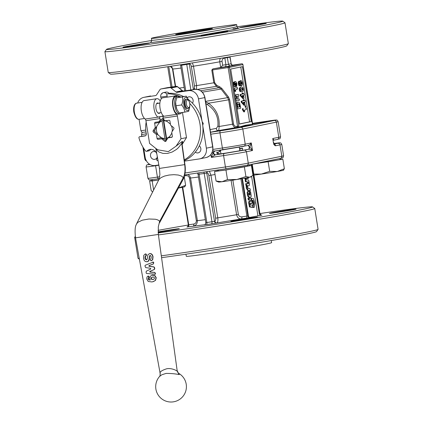 <?xml version="1.0" encoding="UTF-8"?>
<svg xmlns="http://www.w3.org/2000/svg" width="423" height="423" viewBox="0 0 423 423"><rect width="100%" height="100%" fill="white"/><g stroke="black" fill="none" stroke-linecap="round" stroke-linejoin="round"><path stroke-width="0.63" d="M249.216 195.088L248.973 193.263L248.787 194.115L249.216 195.088L249.348 194.765L248.983 194.823M248.74 193.597L249.152 193.538L248.973 193.263M251.659 199.942L251.611 200.264L249.084 199.878L248.782 197.906L249.369 198.63L249.538 198.022L250.818 198.213L251.611 200.264L248.396 199.979L247.984 198.339L248.782 197.906M250.971 200.047L250.924 200.365L250.971 200.047M249.2 198.308L249.538 198.022M250.384 190.186L250.252 190.604L249.565 190.704L249.697 190.292L249.565 190.704L247.508 190.408L246.36 188.203L246.128 186.739L246.26 186.326L246.128 186.739L246.815 186.638L246.947 186.22L247.592 186.628L248.132 188.378L249.988 188.632L250.384 190.186L250.252 190.604L247.508 190.408M246.36 188.203L247.048 188.103L246.947 186.22M247.048 188.103L248.195 190.308M247.709 185.877L246.101 185.655L245.895 185.306L245.7 184.074L246.387 183.973L246.524 183.556L246.789 185.549L248.396 185.776C249.337 186.02 249.623 185.147 249.258 183.159L248.618 180.066L245.9 179.68L245.768 180.098L245.9 179.68M248.248 183.767L247.793 183.741C248.327 184.021 248.528 183.688 248.407 182.731L248.132 181.948L246.165 181.673L245.768 180.098L245.081 180.198L245.213 179.786L245.477 181.774L247.444 182.049L247.767 183.741M246.524 183.556L247.793 183.741M245.7 184.074L245.837 183.656L245.7 184.074M248.354 177.496L248.301 178.432L246.398 178.157L246.149 179.008L245.721 178.955L245.277 178.004M248.438 178.014L248.301 178.432L247.614 178.538L246.271 178.342M247.751 178.12L247.614 178.538L247.751 178.12M246.286 178.591L246.149 179.008L245.462 179.114L245.599 178.696L245.462 179.114L245.033 179.061L244.589 178.104M246.36 178.162L246.276 178.538M253.911 203.193L253.15 200.671L251.912 200.09L251.288 198.588L251.336 198.265L253.324 198.551L254.932 202.95L254.249 207.217L253.388 207.286L252.986 205.715L253.551 205.166L253.911 203.193L253.224 203.294L252.462 200.777L251.225 200.195M252.721 205.441L253.224 203.294M253.409 205.34L252.864 205.266M252.838 205.737L253.123 205.298L252.415 205.398M254.249 207.217L253.425 207.492L252.494 207.043M251.103 198.614L251.336 198.265M247.804 191.418L247.154 192.232L247.307 194.104C247.577 196.261 248.243 197.324 249.311 197.282L249.903 197.292M249.448 191.942L249.861 191.878L250.104 195.215L249.205 191.349L247.968 191.651L247.994 193.998C248.322 196.172 248.988 197.229 249.998 197.181L250.86 197.097L251.225 196.039L250.643 191.868L249.993 191.46L249.861 191.878L249.993 191.46M250.511 203.167L251.003 203.183C250.479 202.903 250.284 203.241 250.4 204.182L250.691 204.965L252.61 205.24L253.012 206.81L252.875 207.228L252.187 207.333L252.325 206.916L252.187 207.333L249.512 206.953L248.872 203.865C248.491 201.866 248.772 201.004 249.713 201.269M253.012 206.81L252.875 207.228L250.199 206.847L249.559 203.759L248.872 203.865M251.569 203.468L250.353 203.289L252.256 203.368L251.569 203.468L251.706 203.051L251.569 203.468M249.242 201.253L251.96 201.39L252.394 202.95L252.256 203.368L251.595 203.468M252.394 202.95L252.256 203.368M250.4 201.163C249.48 200.93 249.2 201.792 249.559 203.759M244.309 103.186L243.992 102.102L243.278 102.44L244.119 103.519L244.309 103.186L243.87 103.249M244.182 102.392L243.495 102.493L243.992 102.102M243.495 102.493L243.569 102.932M243.241 96.502L242.924 95.418L242.205 95.757L243.051 96.835L243.241 96.502L242.797 96.566M243.114 95.709L242.427 95.809L242.924 95.418M242.427 95.809L242.495 96.248M241.512 88.418L240.719 88.719L240.476 89.607L240.946 90.332L241.819 90.311L242.612 90.009L242.855 89.121L242.384 88.391L241.729 88.375M241.131 90.411L242.168 89.708L242.014 88.761L241.353 88.449M239.487 82.876L240.037 84.389L240.084 82.755L239.487 82.876M239.497 82.845L240.084 82.755L239.741 82.57M239.608 84.182L239.397 82.86M239.704 84.198L240.005 84.394M240.835 82.48L241.105 84.04L241.501 84.23L241.871 83.833L241.633 82.311L241.168 82.099L240.835 82.48M240.814 84.33L241.184 83.934L240.946 82.411L241.633 82.311L241.168 82.099M240.946 82.411L240.481 82.199M241.105 84.04L241.475 84.235M239.904 106.31L239.386 104.174L238.995 103.841L237.779 104.09L237.477 105.338L237.98 107.246L239.756 106.882L239.904 106.31L239.217 106.416L238.699 104.275L237.668 103.915M239.756 106.882L239.069 106.982L239.217 106.416M239.069 106.982L237.9 107.225M245.922 107.04L245.726 105.755L245.922 107.04L245.229 107.146L245.033 105.861L245.726 105.755M244.039 93.885L244.219 94.995L243.68 95.593L244.039 98.258L243.637 98.496L240.846 95.365L240.158 95.471L240.09 95.038L240.238 94.466L242.009 94.107L242.226 93.081L243.029 92.954L243.537 93.827L244.039 93.885L243.495 93.816M243.352 93.541L243.548 93.827M240.846 95.365L240.925 94.366L242.696 94.001L242.913 92.981M242.945 98.601L243.632 98.496L242.802 98.533L240.158 95.471M243.637 98.496L242.95 98.601M242.056 91.844L240.56 91.373L239.941 89.718L240.015 87.91L241.269 86.884L242.765 87.355L243.389 89.01L243.299 90.882L242.056 91.844L239.878 91.479L239.254 89.819L239.328 88.016L240.835 86.953M234.321 84.991L234.691 84.933L234.601 82.39L235.304 81.549L236.14 81.94L236.917 83.918L236.653 86.398L236.187 85.62L236.394 84.008L236.108 83.268L235.558 83.051L235.119 84.314L235.569 86.419L233.39 85.821M233.856 82.755L234.617 81.65L235.341 81.544L234.691 81.639M234.68 84.669L234.178 84.743M234.596 85.044L234.168 84.69L233.723 82.379M232.851 82.363L233.544 82.263M233.713 85.774L233.396 82.289M235.569 86.419L233.48 86.387M235.5 85.726L235.706 84.108L235.421 83.368L234.871 83.151M236.653 86.398L235.754 86.504L235.585 86.133M237.351 108.425L236.943 103.466L237.372 102.63L238.128 102.218L238.884 102.303L239.608 102.995L240.719 107.733L240.571 108.299L237.668 108.896L237.017 108.473M236.24 103.63L236.69 102.731L238.207 102.202L237.599 102.297M235.088 96.428L235.659 96.344L235.426 94.921L238.339 94.324L238.725 95.989L237.425 99.03L239.074 98.929L239.386 99.405L239.296 100.357L236.394 100.949L235.743 100.526M238.387 99.03L237.52 99.209M237.652 94.424L234.86 94.995M235.659 96.344L237.181 96.032M235.511 99.051L236.658 96.698L236.494 96.132M236.082 100.478L236.008 99.331L237.345 96.597L237.351 96.233L236.663 96.333M236.394 100.949L235.807 100.891M234.242 89.063L234.331 88.164L233.782 88.248L237.451 87.683L237.499 89.026L235.59 89.697L235.648 91.357L234.242 89.063L233.919 89.11M234.183 88.735L233.866 88.782M234.442 89.502L233.993 89.57M234.961 91.458L234.702 91.188L235.637 91.357L234.702 91.188L233.755 89.602M234.331 88.164L237.451 87.683M243.066 108.79L242.516 108.706L242.368 109.271L243.056 109.171L243.066 108.79L242.379 108.891M246.323 108.119L246.366 109.462L244.462 110.128L244.61 111.772L243.109 109.499L242.427 109.605L242.368 109.271M243.109 109.499L243.056 109.171M243.315 109.938L242.628 110.038L242.427 109.605M244.515 111.794L243.828 111.894L244.51 111.794L243.569 111.624L242.628 110.038M243.833 111.894L243.569 111.624L243.833 111.894M243.204 108.6L242.516 108.706M245.113 100.568L245.287 101.679L244.753 102.276L245.107 104.941L244.706 105.179L241.914 102.049L241.226 102.154L241.158 101.721L241.306 101.155L243.077 100.79L243.299 99.765L244.097 99.643L244.61 100.515M244.563 100.505L244.922 100.447L244.425 100.225M241.914 102.049L241.993 101.049L243.764 100.685L243.986 99.664M244.706 105.179L243.875 105.221L244.7 105.184L243.875 105.221L241.226 102.154M241.797 85.658L240.793 84.901L240.211 85.784L239.492 85.314L238.974 83.675L238.947 81.935L239.476 81.205L240.285 81.776L240.967 80.645L241.834 81.163L242.411 82.897L242.448 84.679L241.771 85.663L241.084 85.763L240.243 85.113M239.693 81.713L240.28 80.751L240.999 80.64L240.349 80.74M240.158 85.79L238.805 85.42L238.286 83.775L238.26 82.036L238.789 81.306L239.936 81.396M238.789 81.306L239.254 81.496L238.789 81.306M240.211 85.784L239.524 85.885M239.497 123.939L249.559 121.872L240.772 66.998M259.304 213.599L251.558 165.266L252.066 165.166L259.886 213.472L259.304 213.599A1.919 1.718 -101.6 0 0 261.303 215.238L249.713 217.427M257.903 215.746L251.59 176.306M249.887 165.679L249.729 164.695M153.279 279.534L151.973 279.349L151.439 278.493L151.683 277.493L152.893 276.928M153.131 279.577L151.64 279.429L151.096 278.572L151.349 277.567L152.592 276.996L153.935 277.15L154.474 277.959L154.152 279L153.179 279.55M146.802 261.826L148.145 261.224L148.885 260.002L149.509 255.857L150.028 255.481L150.662 255.704L151.228 257.004L151.111 258.305L150.276 259.548L150.768 260.716L151.339 260.732L152.497 259.68L152.84 256.777L152.185 254.9L151.006 253.826L149.589 253.604L147.886 254.789L147.236 258.797L146.474 259.849L145.554 259.484L144.962 258.093L145.126 256.602L146.131 255.143L145.634 254.08L145.121 254.064L143.788 255.323L143.524 258.284L144.18 260.372L145.338 261.562L147.394 261.705M147.178 261.742L148.489 261.15L149.208 259.934L149.805 255.788L150.308 255.413M150.768 260.716L151.608 260.663L151.053 260.647L151.608 260.663L152.735 259.616L153.057 256.719L152.412 254.842L151.26 253.763L149.874 253.541M146.966 259.563L146.591 259.822M146.85 259.764L145.951 259.399L145.369 258.009L145.523 256.518L146.501 255.064L146.342 254.45L146.009 254.001L145.121 254.064M144.952 265.94L145.655 267.595L150.403 268.272L150.794 268.668L150.551 269.16L146.242 271.175L146.094 272.914L146.638 273.501L155.151 274.178L155.225 273.041L154.596 272.465L150.075 272.111L149.726 271.772L149.938 271.344L154.131 269.525L154.527 268.795L154.316 267.516L153.718 266.939L149.171 266.379L148.843 266.03L149.065 265.612L153.195 263.968L153.612 263.233L153.174 262.138L145.279 265.221L144.952 265.94M154.607 274.39L155.378 274.115L154.85 274.326L155.542 273.549L154.829 272.401L150.414 272.031L150.075 271.698L150.276 271.27L154.369 269.462L154.749 268.737L154.538 267.458L153.951 266.881L149.515 266.3L149.187 265.951L149.404 265.533L153.433 263.91L153.734 262.567L153.406 262.08L152.587 262.096M150.223 279.915L148.759 279.867L148.124 278.947L148.753 277.144L148.267 276.214L147.738 276.24L146.987 277.054L146.776 278.995L148.219 281.454L151.846 281.94L153.671 281.491L155.289 280.438L156.029 277.811L154.749 275.685L151.973 275.204L150.271 276.309L149.795 278.434L150.223 279.915L149.869 280.121L150.244 280.042L149.16 279.783L148.542 278.857L149.145 277.06L148.663 276.129L148.156 276.15M152.846 281.75L155.537 280.38L156.246 277.752L154.992 275.622L152.592 275.077M148.505 277.89L148.907 277.805M148.663 276.129L147.738 276.24M155.971 148.727L157.488 150.863L159.027 152.01L162.955 153.412L167.508 153.417L172.182 152.026L176.497 149.409L178.353 147.754L181.747 143.476L182.075 144.021L184.936 164.595L159.704 168.38M182.107 144.238L182.852 142.228L182.562 141.525L182.139 141.494L176.095 146.141L181.033 138.739L186.49 137.618L182.139 144.449M154.723 130.337L153.179 130.654L155.289 127.408L154.638 123.357A0.962 0.857 -101.6 0 1 155.336 122.284L158.969 121.745L160.174 119.889L159.968 118.593A1.919 0.857 81.5 0 0 159.672 117.599A1.919 0.857 81.5 0 0 159.201 116.975A9.602 4.278 -98.5 0 1 159.106 116.901L157.832 117.092A9.602 4.278 -98.5 0 1 154.099 109.049A9.602 4.278 -98.5 0 1 156.88 98.696L144.132 100.595A9.602 4.278 81.5 0 0 141.351 110.953A9.602 4.278 81.5 0 0 145.179 119.064A1.919 0.857 -98.5 0 1 145.644 119.688A1.919 0.857 -98.5 0 1 145.94 120.687L149.583 143.429L156.61 149.049L158.387 149.911L168.312 151.608L176.095 146.147M159.619 376.407L161.792 374.789L166.075 373.419C170.977 373.409 175.296 373.789 179.024 374.561L179.458 374.255L178.501 373.223A15.36 15.36 0 0 1 173.324 401.85A15.36 15.36 0 0 1 159.619 376.407M179.024 374.561L177.248 371.304L158.361 234.411L177.248 371.304C177.269 370.844 171.458 367.661 166.609 368.808C161.337 370.516 159.249 372.187 160.349 373.816M159.608 376.417C159.905 376.613 160.09 375.64 160.153 373.504L135.524 237.853M176.888 109.351L176.671 108.843A6.625 2.95 -98.5 0 1 175.799 105.745A6.625 2.95 -98.5 0 1 175.682 102.207L175.963 105.771L176.888 109.351L179.119 112.957L184.814 112.106C184.581 109.589 183.529 107.199 181.663 104.925C182.72 102.144 182.963 99.484 182.382 96.946L186.257 96.148L188.706 100.267A6.625 2.95 81.5 0 0 184.946 97.776A6.625 2.95 81.5 0 0 183.788 104.55A6.625 2.95 81.5 0 0 186.897 110.408A6.625 2.95 81.5 0 0 189.694 106.897A6.625 2.95 81.5 0 0 189.763 105.739M189.107 101.356A6.625 2.95 81.5 0 0 188.706 100.267M186.03 99.204A4.801 2.141 81.5 0 0 185.977 99.209A4.801 2.141 81.5 0 0 185.924 99.22A4.801 2.141 81.5 0 0 184.576 104.333A4.801 2.141 81.5 0 0 187.389 108.706A4.801 2.141 81.5 0 0 187.442 108.695M188.399 100.32L187.648 99.606A4.801 2.141 81.5 0 0 186.501 99.13A4.801 2.141 81.5 0 0 186.448 99.141A4.801 2.141 81.5 0 0 185.105 104.254A4.801 2.141 81.5 0 0 187.918 108.626A4.801 2.141 81.5 0 0 187.971 108.616A4.801 2.141 81.5 0 0 188.875 107.839L189.382 106.94A3.86 1.718 -98.5 0 1 188.653 107.564A3.86 1.718 -98.5 0 1 186.358 104.1A3.86 1.718 -98.5 0 1 187.431 99.944A3.86 1.718 -98.5 0 1 188.399 100.32A3.86 1.718 -98.5 0 1 189.742 103.503A3.86 1.718 -98.5 0 1 189.382 106.94M165.98 141.023L164.727 141.282A0.962 0.857 -101.6 0 0 165.927 141.102L168.037 137.856L168.999 137.66L171.722 133.303A8.857 7.926 -101.6 0 0 171.844 132.965M159.26 122.453L159.254 122.411A0.962 0.857 78.4 0 1 159.434 121.65M153.179 130.654A0.962 0.857 -101.6 0 0 153.39 131.992L154.94 131.675M161.337 137.644L157.065 138.522A0.962 0.857 -101.6 0 0 158.07 139.341L162.437 138.443M162.321 138.363A0.962 0.857 78.4 0 1 161.887 138.051M171.749 137.301L171.669 137.316A0.962 0.857 -101.6 0 0 172.367 136.243L171.717 132.193L173.827 128.946A0.962 0.857 -101.6 0 0 173.61 127.609L170.585 125.129L169.935 121.078A0.962 0.857 -101.6 0 0 168.936 120.259L165.303 120.798L163.574 119.381L163.368 118.091A11.521 10.311 -101.6 0 0 162.696 118.207A11.521 10.311 -101.6 0 0 162.554 118.234L156.959 125.954A8.857 7.926 -101.6 0 0 156.499 130.797A8.857 7.926 -101.6 0 0 158.451 135.281L161.343 137.649A8.857 7.926 -101.6 0 0 164.885 138.448L162.099 121.063L163.098 119.154L163.796 120.809L166.583 138.194L166.424 139.928L164.885 138.448M175.577 95.905L162.829 97.808A9.602 4.278 81.5 0 0 160.047 108.166A9.602 4.278 81.5 0 0 163.78 116.209L162.506 116.399A9.602 4.278 81.5 0 0 162.601 116.468A1.919 0.857 -98.5 0 1 163.072 117.092A1.919 0.857 -98.5 0 1 163.368 118.091L177.39 115.997A1.919 0.857 81.5 0 0 177.094 115.003A1.919 0.857 81.5 0 0 176.624 114.374A9.602 4.278 -98.5 0 1 172.801 106.263A9.602 4.278 -98.5 0 1 175.577 95.905A9.602 4.278 -98.5 0 1 177.348 96.418M158.556 103.297A5.282 2.353 81.5 0 0 157.515 102.969A5.282 2.353 81.5 0 0 157.462 102.979A5.282 2.353 81.5 0 0 155.976 108.6A5.282 2.353 81.5 0 0 159.074 113.412A5.282 2.353 81.5 0 0 159.127 113.401A5.282 2.353 81.5 0 0 159.973 112.793M229.636 128.819L234.453 128.201L231.117 128.883L218.987 130.681L229.636 128.819M236.933 179.484A16.317 0.354 170.9 0 1 228.658 180.79A16.317 0.354 170.9 0 1 222.006 181.742A16.317 0.354 170.9 0 1 218.633 182.075L216.074 181.049L222.006 181.742L227.484 179.553L236.933 179.484L245.916 176.544L249.66 177.226A16.317 0.354 170.9 0 1 236.933 179.484M218.231 169.924L218.379 170.829A14.784 0.323 -9.1 0 0 227.468 169.671A14.784 0.323 -9.1 0 0 247.571 166.149L247.413 165.171M152.655 191.942A16.317 0.354 170.9 0 1 152.523 191.931L151.159 190.498L149.631 180.944L152.169 180.949L158.704 179.965M184.946 186.596L184.729 186.77A16.317 0.354 170.9 0 1 183.545 187.082A16.317 0.354 170.9 0 1 178.506 188.039A16.317 0.354 170.9 0 1 178.437 188.05L185.623 185.295L184.587 186.733M152.111 179.717L152.264 180.679A14.784 0.323 -9.1 0 0 158.725 179.918M161.427 98.638A3.839 3.437 78.4 0 1 160.761 97.068A3.839 3.437 78.4 0 1 161.66 93.599L162.109 93.816L162.173 93.15A3.839 3.437 78.4 0 1 163.357 92.632A3.839 3.437 78.4 0 1 163.527 92.6A3.839 3.437 78.4 0 1 166.921 94.276M163.357 92.632L165.874 92.114A3.839 3.437 78.4 0 1 166.043 92.082A3.839 3.437 78.4 0 1 169.221 93.446M167.212 97.153L166.847 94.868A0.962 0.857 78.4 0 1 167.661 93.784L170.178 93.266A0.962 0.857 -101.6 0 0 169.872 93.33M252.436 123.775L267.087 121.501L252.489 123.923M283.69 170.035L283.473 170.215A16.317 0.354 170.9 0 1 282.294 170.527A16.317 0.354 170.9 0 1 277.255 171.479A16.317 0.354 170.9 0 1 261.292 174.086A16.317 0.354 170.9 0 1 253.747 175.154M252.23 164.193L282.839 159.185L284.372 168.74L283.336 170.173M253.663 163.886A14.784 0.323 -9.1 0 0 267.251 161.845A14.784 0.323 -9.1 0 0 279.127 159.746A14.784 0.323 -9.1 0 0 280.206 159.45L280.047 158.466M274.21 144.143A1.919 1.718 78.4 0 1 275.643 145.761L280.01 144.867A17.28 0.375 -9.1 0 0 281.771 144.412L283.595 155.786A17.28 0.375 170.9 0 1 281.829 156.235L248.264 163.13A17.28 0.375 170.9 0 1 225.411 166.963L223.593 155.59A17.28 0.375 -9.1 0 0 246.445 151.757L248.264 163.13A1.919 1.718 -101.6 0 1 246.953 165.266L226.538 168.687A1.919 0.857 -98.5 0 1 226.538 168.687A1.919 0.857 -98.5 0 1 225.871 168.254A1.919 0.857 -98.5 0 1 225.411 166.963L185.068 172.975M240.164 150.784L248.809 149.219A1.919 0.825 81.5 0 0 249.29 148.547A1.919 0.825 81.5 0 0 249.311 147.156L250.628 145.787L251.278 142.937L249.803 144.592L248.201 145.427M219.912 154.004L216.719 152.497A1.919 1.703 -101.5 0 0 218.707 154.146L234.321 151.815L242.046 150.228A1.919 0.825 81.5 0 0 242.527 149.557A1.919 0.825 81.5 0 0 242.553 148.166L239.624 149.293M223.497 149.737L243.833 146.326L244.943 145.591L245.229 144.18L251.278 142.937L252.489 150.519L246.445 151.757L245.731 150.493L244.441 150.117L248.809 149.219L250.59 149.493L252.489 150.519L250.987 148.055L249.374 147.146L248.285 145.417L214.651 151.053L212.732 150.694M214.609 151.064A1.919 1.703 -101.5 0 0 214.598 151.064A1.919 1.703 -101.5 0 0 215.281 154.839L242.21 150.366M223.481 149.737L214.657 151.053L212.351 154.532L211.347 157.414L215.281 154.839L224.127 153.523L223.624 154.199L223.593 155.59L211.347 157.414L210.892 154.575M248.391 215.841L247.889 215.942A1.919 1.718 -101.6 0 0 249.893 217.586L250.395 217.48A1.919 1.718 78.4 0 1 248.391 215.841L242.421 178.569M241.919 178.654L247.889 215.942L241.845 216.862A1.919 0.857 -98.5 0 1 241.813 218.252A1.919 0.857 -98.5 0 1 241.311 218.929L249.893 217.586M184.502 175.926L186.025 175.698C187.754 175.513 188.917 176.312 189.509 178.088L196.341 220.732C196.33 222.604 195.474 223.704 193.766 224.026A1.919 0.857 -98.5 0 1 193.734 225.417A1.919 0.857 -98.5 0 1 193.226 226.099C196.013 225.549 197.393 223.714 197.377 220.6L190.546 177.956L189.8 176.079L187.918 174.445M207.074 172.97C207.878 172.965 208.46 173.827 208.825 175.545L215.651 218.189C215.846 219.949 215.566 220.986 214.815 221.298L214.503 221.361L206.762 173.033L207.074 172.97A1.919 1.718 78.4 0 1 207.36 171.553A1.919 1.718 78.4 0 1 207.365 171.548M214.815 221.298A1.919 1.718 -101.6 0 0 216.819 222.942C217.819 222.461 218.136 220.758 217.771 217.829L210.94 175.185L209.417 171.241M256.084 217.411A13.441 0.291 170.9 0 1 241.189 219.955A13.441 0.291 170.9 0 1 230.916 221.308A13.441 0.291 170.9 0 1 232.285 220.959A13.441 0.291 170.9 0 1 247.175 218.416A13.441 0.291 170.9 0 1 257.454 217.062A13.441 0.291 170.9 0 1 256.084 217.411M294.651 209.491A13.441 0.291 170.9 0 1 279.762 212.034A13.441 0.291 170.9 0 1 269.483 213.388A13.441 0.291 170.9 0 1 270.852 213.039A13.441 0.291 170.9 0 1 285.747 210.495A13.441 0.291 170.9 0 1 296.021 209.136A13.441 0.291 170.9 0 1 294.651 209.491M158.112 231.867A13.441 0.291 170.9 0 1 171.976 229.62A13.441 0.291 170.9 0 1 179.32 228.706A13.441 0.291 170.9 0 1 177.951 229.06A13.441 0.291 170.9 0 1 158.139 232.338M185.961 254.202L186.3 256.312A43.199 0.941 -9.1 0 0 210.072 253.356A43.199 0.941 -9.1 0 0 271.608 242.643L271.27 240.534M161.591 257.66A89.274 1.946 -9.1 0 0 189.33 253.7A89.274 1.946 -9.1 0 0 316.489 231.614L318.08 229.414A91.194 1.988 -9.1 0 0 318.091 229.366L314.754 208.518A91.194 1.988 -9.1 0 0 314.728 208.481L312.528 206.889A89.274 1.946 -9.1 0 0 263.423 213.033A89.274 1.946 -9.1 0 0 259.902 213.562M161.337 255.825A91.194 1.988 -9.1 0 0 188.187 251.976A91.194 1.988 -9.1 0 0 318.08 229.414M158.429 234.918A91.194 1.988 -9.1 0 0 184.846 231.127A91.194 1.988 -9.1 0 0 314.754 208.518M188.335 225.025A89.274 1.946 -9.1 0 0 158.07 230.371M158.191 232.951A89.274 1.946 -9.1 0 0 185.38 229.06A89.274 1.946 -9.1 0 0 312.528 206.889M135.312 236.431L134.673 237.319A91.194 1.988 -9.1 0 0 134.657 237.366A91.194 1.988 -9.1 0 0 135.476 237.499M151.714 40.46A89.274 1.946 -9.1 0 0 106.511 49.385A89.274 1.946 -9.1 0 0 155.632 43.32A89.274 1.946 -9.1 0 0 282.776 21.15A89.274 1.946 -9.1 0 0 237.049 26.792M106.511 49.385L104.92 51.58A91.194 1.988 -9.1 0 0 104.909 51.627A91.194 1.988 -9.1 0 0 155.093 45.388A91.194 1.988 -9.1 0 0 285.002 22.779A91.194 1.988 -9.1 0 0 284.975 22.742L282.776 21.15M104.909 51.627L108.246 72.476A91.194 1.988 -9.1 0 0 108.272 72.513A91.194 1.988 -9.1 0 0 158.435 66.237A91.194 1.988 -9.1 0 0 288.327 43.675A91.194 1.988 -9.1 0 0 288.343 43.627L285.002 22.779M108.272 72.513L110.472 74.104A89.274 1.946 -9.1 0 0 159.577 67.96A89.274 1.946 -9.1 0 0 286.736 45.874L288.327 43.675M242.4 64.661L242.929 64.592L252.24 123.373A1.919 0.857 81.5 0 0 252.505 124.299L245.599 125.192L238.858 127.101A1.919 0.857 81.5 0 0 238.815 126.133L237.546 126.345A0.962 0.428 -98.5 0 1 237.53 127.037A0.962 0.428 -98.5 0 1 237.277 127.376L238.858 127.101M210.501 132.209L218.405 130.585A1.919 1.718 78.4 0 1 216.391 128.333L210.088 129.628M221.43 66.781L222.662 65.211L222.054 61.42L219.759 61.8L220.658 67.431L221.43 66.781M205.916 103.566L207.503 104.671C215.249 109.917 218.707 117.108 217.861 126.234L216.391 128.333M238.815 126.133L229.403 67.379L228.134 67.59L237.546 126.345L236.822 126.451A0.962 0.428 -98.5 0 1 236.806 127.149A0.962 0.428 -98.5 0 1 236.557 127.487L237.277 127.376M236.822 126.451C235.156 126.583 234.067 125.774 233.554 124.029L229.647 99.643L228.526 97.036L221.832 88.439L219.78 86.81L216.904 85.457L214.657 82.654L213.832 82.786L211.786 70.033L213.086 68.838A26.876 0.587 -9.1 0 0 220.372 67.537L220.658 67.431M157.118 157.583A3.971 3.553 78.4 0 1 154.834 159.328A3.971 3.553 78.4 0 1 154.665 159.36A3.971 3.553 78.4 0 1 150.54 156.061A3.971 3.553 78.4 0 1 153.237 151.556A3.971 3.553 78.4 0 1 153.412 151.524A3.971 3.553 78.4 0 1 156.024 152.259M199.323 145.829A3.971 3.553 78.4 0 1 200.819 149.895A3.971 3.553 78.4 0 1 198.107 152.877A3.971 3.553 78.4 0 1 197.938 152.909A3.971 3.553 78.4 0 1 195.289 152.148M187.31 97.591A3.971 3.553 78.4 0 1 188.785 96.856A3.971 3.553 78.4 0 1 188.954 96.83A3.971 3.553 78.4 0 1 192.602 98.786A3.971 3.553 78.4 0 1 192.481 103.191M252.436 123.765L267.294 121.47L252.489 123.928M233.84 128.386L218.781 130.718L233.84 128.386M226.331 31.672A13.441 0.291 170.9 0 1 211.442 34.215A13.441 0.291 170.9 0 1 201.163 35.569A13.441 0.291 170.9 0 1 202.532 35.22A13.441 0.291 170.9 0 1 217.427 32.677A13.441 0.291 170.9 0 1 227.701 31.318A13.441 0.291 170.9 0 1 226.331 31.672M264.904 23.751A13.441 0.291 170.9 0 1 250.009 26.295A13.441 0.291 170.9 0 1 239.73 27.648A13.441 0.291 170.9 0 1 241.105 27.299A13.441 0.291 170.9 0 1 255.994 24.756A13.441 0.291 170.9 0 1 266.273 23.397A13.441 0.291 170.9 0 1 264.904 23.751M148.198 43.32A13.441 0.291 170.9 0 1 133.308 45.858A13.441 0.291 170.9 0 1 123.03 47.217A13.441 0.291 170.9 0 1 124.399 46.868A13.441 0.291 170.9 0 1 139.294 44.325A13.441 0.291 170.9 0 1 149.573 42.966A13.441 0.291 170.9 0 1 148.198 43.32M273.062 140.325L273.655 139.696L272.75 138.527L273.358 142.318C273.824 144.597 274.585 145.745 275.643 145.761M248.243 145.422A1.919 0.825 -98.5 0 1 248.861 145.866A1.919 0.825 -98.5 0 1 249.311 147.156M220.642 150.72L218.707 152.095L220.246 150.424L220.283 149.911M175.164 35.395A43.199 0.941 -9.1 0 0 236.7 24.687A43.199 0.941 -9.1 0 0 212.928 27.638A43.199 0.941 -9.1 0 0 151.392 38.35A43.199 0.941 -9.1 0 0 175.164 35.395M156.959 125.954L154.718 130.295A11.521 10.311 -101.6 0 0 154.813 131.008A11.521 10.311 -101.6 0 0 154.945 131.717L158.451 135.281M172.203 131.447A8.857 7.926 -101.6 0 0 172.187 128.46A8.857 7.926 -101.6 0 0 171.331 125.742M157.224 156.113A6.72 6.012 78.4 0 1 156.663 159.111A0.962 0.857 78.4 0 0 157.123 160.417A35.04 31.355 -101.6 0 0 158.091 160.877M146.48 151.344L148.996 150.826A0.962 0.857 -101.6 0 0 149.414 150.588L146.897 151.106A0.962 0.857 78.4 0 1 145.649 151.016A35.04 31.355 -101.6 0 1 138.966 137.94A0.962 0.857 78.4 0 1 139.638 136.74L142.154 136.222A0.962 0.857 -101.6 0 0 142.07 136.238M145.094 135.915L144.93 135.947A1.919 1.718 -101.6 0 0 146.305 133.684A25.919 23.196 -101.6 0 1 146.173 122.12M178.39 114.12A8.83 3.934 -98.5 0 1 178.294 114.136A8.83 3.934 -98.5 0 1 173.118 106.088A8.83 3.934 -98.5 0 1 175.598 96.682A8.83 3.934 -98.5 0 1 175.693 96.666A8.83 3.934 -98.5 0 1 175.788 96.656M181.679 112.576A8.83 3.934 -98.5 0 1 180.092 113.866A8.83 3.934 -98.5 0 1 179.997 113.882A8.83 3.934 -98.5 0 1 174.815 105.835A8.83 3.934 -98.5 0 1 177.295 96.428A8.83 3.934 -98.5 0 1 177.39 96.412A8.83 3.934 -98.5 0 1 179.426 97.211M184.38 160.592A35.04 31.355 -101.6 0 0 202.903 132.225A35.04 31.355 -101.6 0 0 188.415 99.585M183.561 96.55A35.04 31.355 -101.6 0 0 170.178 93.266M151.122 149.34A6.72 6.012 -101.6 0 0 149.414 150.588M145.549 135.714L142.154 136.222M146.897 151.106A6.72 6.012 78.4 0 1 149.832 149.446A6.72 6.012 78.4 0 1 156.822 153.893M144.93 135.947L139.638 136.74M184.28 159.889A35.04 31.355 -101.6 0 0 189.742 103.482M180.827 96.957A35.04 31.355 -101.6 0 0 167.661 93.784M166.424 139.928L163.098 119.154M166.583 138.194A8.857 7.926 -101.6 0 0 169.708 136.402M170.448 124.262A8.857 7.926 -101.6 0 0 170.231 123.976L167.339 121.607A8.857 7.926 -101.6 0 0 163.796 120.809M162.099 121.063A8.857 7.926 -101.6 0 0 158.974 122.85M167.339 121.607L166.265 120.603M161.343 137.649L166.191 140.933M251.257 121.618L239.508 124.029L230.704 69.065L242.453 66.654L251.257 121.618L249.559 121.872M213.292 153.195L215.265 154.844M211.986 152.264L213.261 153.2M145.977 131.897L142.049 132.484L140.907 130.76L145.755 130.035M146.332 133.832L141.515 134.551L142.049 132.484M202.162 121.724L203.246 123.363L202.485 123.474M203.246 123.363L202.739 125.319M201.998 120.973L198.461 98.892A9.602 8.592 -101.6 0 0 188.447 90.686L177.248 92.351A1.919 1.718 78.4 0 1 175.957 91.976L171.119 88.016A1.919 1.718 -101.6 0 0 169.829 87.635L161.041 88.946A1.919 1.718 -101.6 0 0 159.926 89.681L156.552 94.868A1.919 1.718 78.4 0 1 155.442 95.603L144.248 97.274A9.602 8.592 -101.6 0 0 143.831 97.348A9.602 8.592 -101.6 0 0 137.676 103.011M139.072 119.302L140.907 130.76M141.515 134.551L141.795 136.291M143.725 148.341L145.158 157.293A9.602 8.592 -101.6 0 0 155.172 165.504L158.831 164.959M233.554 124.029L232.555 124.193C233.2 126.53 234.538 127.63 236.557 127.487L218.405 130.585C218.807 130.379 219.04 129.015 219.098 126.493L217.861 126.234M228.526 97.036L227.674 97.639L228.647 99.807L232.555 124.193A38.398 0.835 -9.1 0 1 219.098 126.493C219.844 116.7 216.29 108.944 208.433 103.217L207.503 104.671M221.832 88.439L221.039 89.031L227.674 97.639A37.821 0.825 -9.1 0 1 205.562 101.351M219.78 86.81L219.199 87.698L221.039 89.031A32.677 0.714 -9.1 0 1 202.316 92.145M216.904 85.457L216.349 86.34L219.199 87.698L200.682 90.755M196.51 89.57L196.589 85.589A26.876 0.587 -9.1 0 0 213.832 82.786L216.349 86.34L197.414 89.433M222.054 61.42C221.953 59.654 222.672 58.575 224.216 58.189A1.919 0.857 81.5 0 0 224.121 57.75M220.351 58.374L219.78 59.918L219.759 61.8A26.876 0.587 -9.1 0 1 193.485 66.205L192.423 62.9M184.698 90.887L180.61 65.369L189.62 63.989A1.919 1.718 78.4 0 1 189.615 63.344M189.62 63.989C190.424 63.984 191.006 64.846 191.365 66.564L194.474 85.948L194.305 88.359L195.357 89.322M229.647 99.643L228.647 99.807A38.398 0.835 -9.1 0 1 208.433 103.217L205.631 101.795M175.957 91.976L182.25 90.686A1.919 0.576 129.3 0 1 182.482 90.718L177.644 86.757A1.919 0.576 129.3 0 0 177.417 86.72L182.25 90.686A1.919 1.718 -101.6 0 0 183.545 91.061A1.919 0.857 81.5 0 0 183.545 91.061L194.739 89.39A9.602 8.592 78.4 0 1 204.753 97.602L212.647 146.881A9.602 8.592 78.4 0 1 206.08 157.552L199.788 158.842A9.602 8.592 -101.6 0 0 206.355 148.172L202.823 126.128M184.454 161.137L199.37 158.916A9.602 8.592 -101.6 0 0 199.788 158.842M134.657 237.366L137.998 258.215A91.194 1.988 -9.1 0 0 138.025 258.252A91.194 1.988 -9.1 0 0 139.246 258.342M251.632 164.304A1.919 1.718 -101.6 0 0 251.558 165.266M241.845 216.862C240.111 217.047 238.947 216.248 238.361 214.472L236.594 214.752C237.435 217.745 239.006 219.135 241.311 218.929L216.507 223.006A1.919 1.718 -101.6 0 1 214.503 221.361L205.805 222.678C205.282 224.507 204.843 225.216 204.483 224.809L204.69 224.766M186.025 175.698A1.919 0.857 81.5 0 0 185.755 174.768M248.84 149.213L249.374 147.146M282.839 159.185L280.169 159.201M268.145 161.792L269.678 171.347L277.255 171.479L284.372 168.74M253.578 174.107L261.292 174.086L269.678 171.347M161.66 93.599L162.136 93.504M166.932 95.979L167.281 95.672M184.259 176.756L185.623 185.295M152.169 180.949L153.623 190.027M152.232 180.484L149.631 180.944M251.796 176.137L250.839 176.914A16.317 0.354 170.9 0 1 249.66 177.226L251.796 176.137L252.938 175.032L251.405 165.483L247.545 165.985M218.353 170.675L214.54 171.495L225.956 169.998L251.405 165.483M244.388 166.99L245.916 176.544M225.956 169.998L227.484 179.553M214.54 171.495L216.074 181.049M182.456 112.46L186.49 137.618M168.999 137.66L172.182 137.004M181.033 138.739L177.39 115.997M155.876 148.674L159.466 168.444L159.894 174.614L158.847 179.675L160.983 177.623L164.536 176.063L169.073 175.032L173.911 174.673L178.31 175.037L181.594 176.09L183.275 177.649L183.143 179.4L183.862 177.861C185.316 173.642 185.676 169.216 184.936 164.595M157.065 138.522L156.42 134.472L157.382 134.276M171.669 137.316L168.037 137.856M164.727 141.282L161.697 138.802L158.07 139.341M156.42 134.472L153.39 131.992M156.88 98.696A9.602 4.278 -98.5 0 1 160.264 100.991M163.706 116.151L162.506 116.399M163.458 115.939L157.832 117.092M163.527 115.997L159.106 116.901M161.422 119.63L160.174 119.889M158.969 121.745L159.931 121.544M162.665 138.601L161.697 138.802M156.251 127.212L155.289 127.408M189.694 106.897L188.69 111.312L184.814 112.106M182.382 96.946L176.687 97.792L186.257 96.148M175.963 105.771L181.663 104.925M176.687 97.792L175.741 101.652M248.877 199.529L248.19 199.63M249.084 199.878L248.396 199.979M246.905 186.226L246.26 186.326M245.858 179.685L245.213 179.786M245.964 181.324L245.277 181.425M246.165 181.673L245.477 181.774M248.132 181.948L247.444 182.049M248.333 182.297L247.645 182.398M248.407 182.731L247.719 182.836M246.477 183.561L245.837 183.656M246.583 185.205L245.895 185.306M246.789 185.549L246.101 185.655M245.477 178.347L244.79 178.453M245.52 178.606L244.832 178.712M245.721 178.955L245.033 179.061M253.879 202.797L253.192 202.903M253.081 205.303L252.737 205.356M253.388 207.286L252.7 207.386M251.315 198.271L250.966 198.324M252.145 200.349L251.458 200.449M252.975 200.454L252.288 200.555M253.15 200.671L252.462 200.777M249.998 197.181L249.311 197.282M247.994 193.998L247.307 194.104M249.951 191.466L249.369 191.55M250.226 194.109L249.803 194.173M249.998 206.503L249.311 206.604M250.199 206.847L249.512 206.953M242.384 88.391L241.697 88.497M242.702 88.661L242.014 88.761M242.855 89.121L242.168 89.221M242.855 89.607L242.168 89.708M242.612 90.009L241.924 90.11M240.301 83.4L239.614 83.505M240.296 84.082L239.682 84.172M241.898 83.03L241.21 83.13M241.871 83.833L241.184 83.934M238.995 103.841L238.308 103.942M239.386 104.174L238.699 104.275M239.624 104.767L238.937 104.867M239.804 105.687L239.117 105.792M239.899 106.696L239.212 106.797M242.765 93.546L242.083 93.652M242.786 93.657L242.099 93.758M242.696 94.001L242.009 94.107M240.925 94.366L240.238 94.466M240.782 94.551L240.1 94.657M240.777 94.937L240.09 95.038M241.015 95.778L240.327 95.878M240.015 87.91L239.328 88.016M239.941 89.718L239.254 89.819M240.56 91.373L239.878 91.479M234.601 82.39L233.914 82.496M234.554 84.108L234.083 84.177M233.253 82.48L232.862 82.538M233.247 82.86L232.925 82.908M233.982 86.244L233.47 86.324M236.108 83.268L235.421 83.368M236.394 84.008L235.706 84.108M236.383 84.743L235.696 84.843M236.246 85.055L235.558 85.155M236.187 85.62L235.574 85.716M236.272 86.033L235.611 86.133M237.372 102.63L236.69 102.731M236.943 103.466L236.256 103.572M236.817 104.677L236.42 104.735M236.986 106.136L236.653 106.189M237.657 108.901L237.102 108.981M235.426 94.921L234.86 95.006M235.278 95.487L234.945 95.54M235.341 95.873L235.008 95.921M237.345 96.597L236.658 96.698M236.008 99.331L235.563 99.394M235.971 99.796L235.637 99.849M234.194 88.354L233.803 88.412M234.982 90.21L234.294 90.311M243.849 110.646L243.162 110.747M243.838 100.235L243.151 100.336M243.854 100.341L243.167 100.441M243.764 100.685L243.077 100.79M241.993 101.049L241.306 101.155M241.856 101.234L241.168 101.34M241.845 101.62L241.158 101.721M242.083 102.461L241.401 102.562M241.745 85.663L241.11 85.758M240.518 81.079L239.83 81.179M238.947 81.935L238.26 82.036M238.974 83.675L238.286 83.775M239.492 85.314L238.805 85.42M241.242 85.451L240.555 85.557M151.64 279.429L151.973 279.349M151.096 278.572L151.439 278.493M151.349 277.567L151.683 277.493M148.145 261.224L148.489 261.15M148.885 260.002L149.208 259.934M149.192 257.771L149.499 257.697M149.509 255.857L149.805 255.788M145.554 259.484L145.951 259.399M144.962 258.093L145.369 258.009M145.126 256.602L145.523 256.518M145.845 255.904L146.221 255.825M146.131 255.143L146.501 255.064M145.977 254.53L146.342 254.45M150.075 272.111L150.414 272.031M149.726 271.772L150.075 271.698M149.938 271.344L150.276 271.27M149.171 266.379L149.515 266.3M148.843 266.03L149.187 265.951M149.065 265.612L149.404 265.533M148.759 279.867L149.16 279.783M148.124 278.947L148.542 278.857M148.235 278.165L148.647 278.08M148.753 277.144L149.145 277.06M148.647 276.674L149.023 276.589M182.139 141.494L181.747 143.476L184.698 164.658C185.396 170.051 184.92 174.387 183.275 177.649L159.603 221.462L158.308 226.823L158.361 234.411M139.188 119.286A8.159 3.638 -98.5 0 1 139.098 119.302A8.159 3.638 -98.5 0 1 134.329 111.963A8.159 3.638 -98.5 0 1 136.608 103.175A8.159 3.638 -98.5 0 1 136.692 103.159A8.159 3.638 -98.5 0 1 136.782 103.149M176.624 114.374L162.601 116.468M159.201 116.975L145.179 119.064M145.94 120.687L159.968 118.593M160.761 97.068A8.159 0.354 -9.7 0 0 167.053 96.143M274.844 143.667L274.035 143.841A12.479 0.27 -9.1 0 0 274.67 143.529A12.479 0.27 -9.1 0 0 273.924 143.609M281.771 144.412L280.946 143.117L280.232 142.821L273.871 143.471L279.566 142.81L278.006 143.223L279.296 143.598L280.01 144.867L281.829 156.235L281.549 157.652L280.518 158.371L246.953 165.266A1.919 1.718 -101.6 0 1 246.868 165.277A15.36 0.333 -9.1 0 1 226.554 168.687L184.74 174.921L226.517 168.692M278.006 143.223L274.13 144.021M149.16 164.32A1.919 1.718 78.4 0 1 149.245 164.309L149.16 164.32C146.649 165.245 146.781 164.018 146.083 166.905A17.28 0.375 -9.1 0 0 155.595 165.726L158.879 165.234M159.677 176.761L157.414 177.1L157.874 178.39L158.562 178.823L149.441 179.87C149.203 180.177 148.69 179.648 147.907 178.279A17.28 0.375 170.9 0 0 157.414 177.1L155.595 165.726A1.919 0.857 -98.5 0 1 155.558 165.446M240.904 178.829L246.873 216.111A1.919 0.857 -98.5 0 1 246.842 217.501A1.919 0.857 -98.5 0 1 246.339 218.178M231.095 180.415L236.594 214.752A26.876 0.587 -9.1 0 1 217.771 217.829L215.651 218.189M259.807 213.493A1.919 1.718 -101.6 0 0 261.811 215.138L260.769 215.228M261.303 215.238L261.811 215.138M198.493 177.026A26.876 0.587 -9.1 0 1 190.546 177.956L189.509 178.088M196.341 220.732L197.377 220.6A26.876 0.587 -9.1 0 0 205.324 219.669M193.766 224.026L188.737 224.777A1.919 0.857 -98.5 0 1 188.706 226.168A1.919 0.857 -98.5 0 1 188.198 226.844L204.922 224.713M187.008 226.955L186.998 226.961A1.919 1.718 78.4 0 1 186.998 226.961L188.198 226.844M205.805 222.678L198.064 174.35L199.122 174.218A1.919 0.857 81.5 0 0 198.662 172.928A1.919 0.857 81.5 0 0 198.609 172.854M204.536 224.793L206.329 224.618A1.919 0.857 -98.5 0 0 206.831 223.941A1.919 0.857 -98.5 0 0 206.863 222.551L199.122 174.218L204.224 173.456A1.919 0.857 81.5 0 0 203.759 172.166A1.919 0.857 81.5 0 0 203.706 172.092M206.329 224.618L211.426 223.857A1.919 0.857 -98.5 0 0 211.934 223.18A1.919 0.857 -98.5 0 0 211.965 221.789L204.224 173.456L206.762 173.033A1.919 1.718 78.4 0 1 207.064 171.59M208.825 175.545L210.94 175.185A26.876 0.587 -9.1 0 0 215.027 174.54M240.179 126.831A42.237 0.92 -9.1 0 0 247.381 125.446A42.237 0.92 -9.1 0 0 251.183 124.568M267.516 121.121A1.919 0.857 81.5 0 0 267.5 121.126L252.346 123.384L267.479 121.126A15.36 0.333 170.9 0 1 274.363 120.481L240.798 127.371A15.36 0.333 170.9 0 1 220.483 130.781L210.511 132.267M210.823 134.207L219.949 132.848A17.28 0.375 -9.1 0 0 242.802 129.015L276.367 122.12A17.28 0.375 -9.1 0 0 278.128 121.671C277.345 120.301 276.832 119.772 276.594 120.079L267.5 121.126A1.919 0.857 81.5 0 0 267.479 121.126M273.358 142.318L272.75 138.527L278.794 137.285A17.28 0.375 170.9 0 0 280.56 136.83C279.577 139.786 280.618 138.289 277.483 139.416L278.514 138.696L278.794 137.285L276.367 122.12A1.919 1.718 -101.6 0 0 274.363 120.481M223.518 149.731L222.836 149.298L222.376 148.008A17.28 0.375 170.9 0 0 245.229 144.18L242.802 129.015A1.919 1.718 -101.6 0 0 240.798 127.371M212.933 149.414L222.376 148.008L219.949 132.848A1.919 0.857 -98.5 0 1 219.981 131.458A1.919 0.857 -98.5 0 1 220.483 130.781M191.365 66.564L193.485 66.205L196.589 85.589L194.474 85.948M220.372 67.537L230.456 65.94L229.166 65.565L228.452 64.301L222.662 65.211M230.456 65.94L232.973 65.428L231.682 65.047L230.974 63.783L228.452 64.301L227.389 57.665A1.919 1.718 78.4 0 1 227.368 57.205M225.38 66.792L225.882 66.115L225.914 64.724L224.851 58.094A1.919 0.857 81.5 0 0 224.756 57.639M211.786 70.033L228.134 67.59A0.962 0.428 -98.5 0 1 228.15 66.892A0.962 0.428 -98.5 0 1 228.404 66.554L213.086 68.838M212.748 68.954A0.962 0.428 81.5 0 0 212.626 69.208A0.962 0.428 81.5 0 0 212.61 69.901L214.657 82.654M242.474 63.984A0.962 0.857 -101.6 0 0 241.829 63.799L228.404 66.554A0.962 0.857 78.4 0 1 229.403 67.379L242.828 64.619A0.962 0.857 -101.6 0 0 242.474 63.984M232.349 65.211L241.829 63.799A0.962 0.428 -98.5 0 1 241.84 63.794A0.962 0.428 -98.5 0 1 241.856 63.794L232.349 65.211M177.893 33.925C166.609 36.188 200.909 31.075 210.194 29.113C221.478 26.85 187.178 31.963 177.893 33.925M236.7 24.687L236.912 26.66L232.597 27.712A43.199 0.941 170.9 0 1 175.466 37.293A43.199 0.941 170.9 0 1 151.693 40.243C151.482 41.623 151.154 42.279 150.704 42.205M150.81 42.152L150.123 42.469L152.46 42.385L164.182 40.915L200.449 35.368L234.601 29.356L239.18 28.145L233.004 28.664M216.719 152.497L218.707 152.095M239.513 148.621L242.553 148.166M145.686 159.312A17.28 0.375 170.9 0 1 144.872 159.328L142.9 147.03M232.973 65.428L232.46 65.417L233.089 65.343C232.877 65.84 232.238 65.301 231.17 63.736L229.911 57.147A1.919 1.718 78.4 0 1 229.885 56.782M224.216 58.189L230.107 57.1L230.08 56.745M170.141 66.369L172.785 68.764M172.462 68.812L175.291 86.466M171.347 66.184L172.817 68.938A26.876 0.587 -9.1 0 0 181.039 68.045M179.252 88.074A26.876 0.587 -9.1 0 0 184.142 87.429M185.75 90.734L181.668 65.237A1.919 0.857 81.5 0 0 181.515 64.613M190.847 89.972L186.765 64.481A1.919 0.857 81.5 0 0 186.606 63.82M193.396 89.591L189.303 64.053A1.919 1.718 78.4 0 1 189.303 63.397M194.305 88.359L193.829 89.528M150.583 95.973L150.128 96.053A9.602 8.592 78.4 0 1 150.54 95.979L144.248 97.274M212.743 146.834L206.355 148.172M204.848 97.554L198.461 98.892M194.781 89.385L188.447 90.686M183.582 91.056A1.919 0.857 81.5 0 0 183.561 91.056L194.76 89.39C200.158 89.19 203.558 91.907 204.949 97.549L212.843 146.829C213.303 152.407 211.045 155.981 206.08 157.552M167.376 87.651A1.919 0.857 81.5 0 0 167.355 87.651A1.919 0.857 81.5 0 0 167.334 87.656L176.121 86.345A1.919 0.857 -98.5 0 1 176.142 86.34A1.919 0.857 -98.5 0 1 176.18 86.34M169.829 87.635L176.121 86.345A1.919 1.718 78.4 0 1 177.417 86.72L171.119 88.016M167.17 87.688A1.919 1.718 78.4 0 1 167.334 87.656L161.041 88.946M177.248 92.351L183.545 91.061L182.482 90.718M168.777 66.575L172.039 86.953M211.426 223.857L216.507 223.006M188.394 224.809L188.737 224.777L182.725 187.252M252.066 165.166L251.722 165.197L252.066 165.166A1.919 1.718 78.4 0 1 252.134 164.198M238.361 214.472L232.862 180.14M150.022 164.515A15.36 0.333 170.9 0 1 149.245 164.309M244.441 150.117L224.127 153.523M135.534 237.853C134.768 231.164 135.016 226.702 136.291 224.47L137.66 222.398L142.287 220.177L148.922 218.998L155.289 219.241C157.668 219.701 159.106 220.441 159.603 221.462M135.72 237.805L158.176 234.458M154.638 123.357L159.254 122.411M251.622 200.264L250.934 200.365M250.273 190.604L249.586 190.704M246.926 186.22L246.239 186.326M245.879 179.68L245.192 179.786M246.498 183.556L245.811 183.656M248.322 178.432L247.635 178.538M246.17 179.008L245.483 179.109M254.138 207.392L253.451 207.492M251.325 198.265L250.638 198.366M249.887 197.298L250.575 197.197M249.972 191.46L249.284 191.561M247.783 191.423L248.47 191.318M252.896 207.228L252.214 207.333M243.86 93.763L243.172 93.864M235.447 86.541L234.76 86.646M236.568 86.456L235.881 86.562M237.663 108.896L236.975 109.002M235.648 96.344L234.966 96.449M235.643 91.357L234.955 91.463M237.271 87.561L236.584 87.667M246.138 107.997L245.451 108.103M244.933 100.447L244.245 100.552M239.497 81.2L238.81 81.301M151.482 260.711L151.207 260.78M145.639 253.932L145.253 254.017M152.973 281.718L152.671 281.787M148.33 276.076L147.918 276.166M183.148 179.389L159.492 222.905M187.918 108.626L187.389 108.706M161.29 112.597L158.033 113.078M144.518 118.493L139.098 119.302C136.878 119.587 135.111 117.166 133.8 112.026C132.838 104.814 135.862 102.99 136.692 103.159L142.112 102.35M239.281 147.178L239.867 150.842M170.02 93.282L167.503 93.8M277.483 139.416L273.253 140.288M211.193 28.896L210.03 29.139C204.103 30.403 180.404 34.168 176.788 34.379L176.93 34.385M142.112 136.227L139.595 136.745M179.997 113.882L178.294 114.136M177.39 96.412L175.693 96.666M162.696 118.207L163.363 118.07M237.002 26.58C237.631 27.828 238.149 28.341 238.556 28.135L238.551 28.135M151.392 38.35L151.693 40.243M146.443 160.925L145.692 160.618L144.872 159.328M252.653 124.256L242.929 64.592A0.962 0.962 0 0 0 241.84 63.794M231.17 63.736L230.107 57.1M172.817 68.938L175.619 86.419M180.61 65.369L180.415 64.788M280.56 136.83L278.128 121.671M160.957 88.962L167.249 87.672A1.919 1.919 0 0 1 167.355 87.651L176.142 86.34A1.919 1.919 0 0 1 177.644 86.757M170.987 87.112L167.725 66.734M150.128 96.053L143.831 97.348M139.41 259.257L138.025 258.252M198.064 174.35L197.234 173.055M182.308 187.336L188.314 224.83C187.812 226.633 187.357 227.347 186.961 226.971L187.077 226.945M252.235 164.177L259.886 213.472C260.928 215.032 261.578 215.566 261.837 215.085L261.377 215.138M283.595 155.786C282.617 158.736 283.653 157.24 280.518 158.371M146.083 166.905L147.907 178.279M273.618 144.121L274.305 144.254L273.549 142.265M220.325 150.207L220.912 153.877M136.719 223.513L158.863 179.643M177.332 370.913L178.395 373.165M159.873 103.101L156.616 103.587M186.501 99.13L185.977 99.209"/></g></svg>

